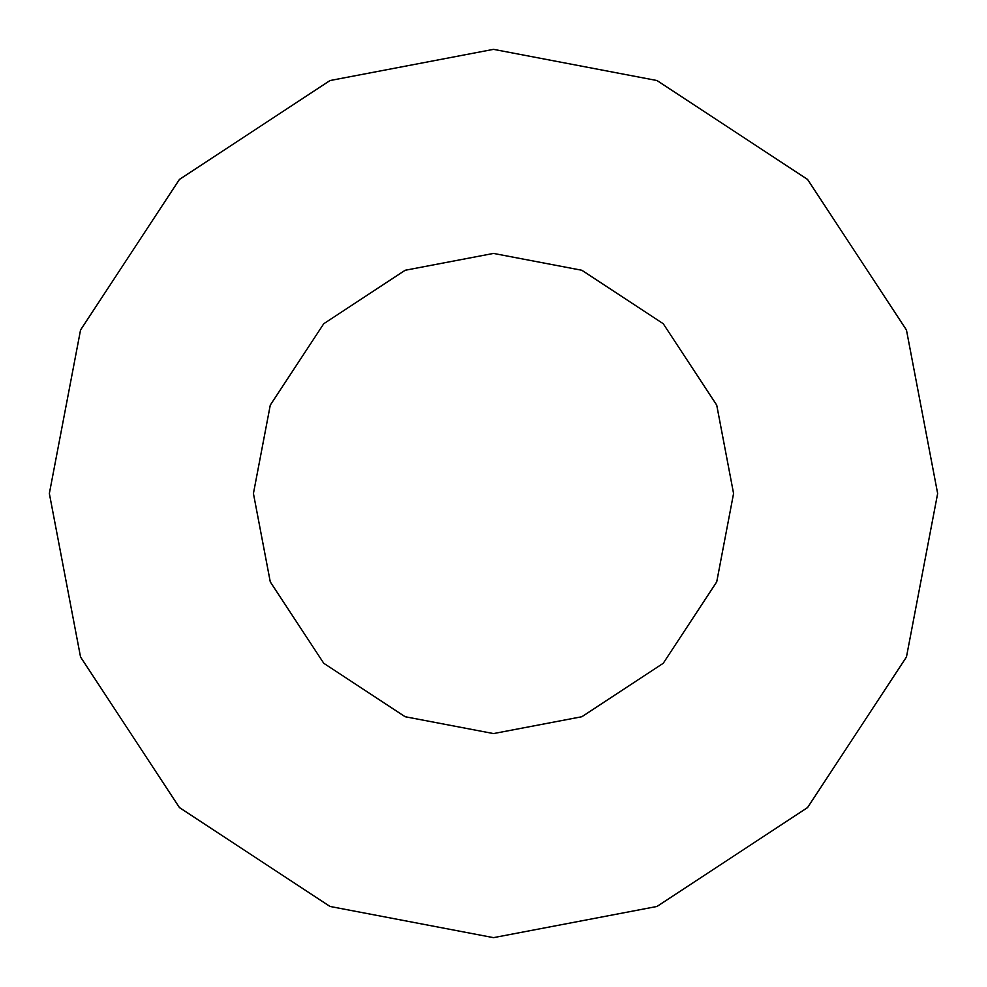 <?xml version="1.0" encoding="UTF-8"?>
<svg xmlns="http://www.w3.org/2000/svg" width="987" height="987" viewBox="0 0 987 987"><rect width="100%" height="100%" fill="white"/><g stroke="black" fill="none" stroke-linecap="round" stroke-linejoin="round"><path stroke-width="1.48" d="M733.575 493.5L716.722 581.874L663.264 663.264L581.874 716.722L493.5 733.575L405.126 716.722L323.736 663.264L270.278 581.874L253.425 493.5L270.278 405.126L323.736 323.736L405.126 270.278L493.5 253.425L581.874 270.278L663.264 323.736L716.722 405.126L733.575 493.5M49.35 493.5L80.539 656.984L179.437 807.563L330.016 906.461L493.5 937.65L656.984 906.461L807.563 807.563L906.461 656.984L937.65 493.5L906.461 330.016L807.563 179.437L656.984 80.539L493.5 49.35L330.016 80.539L179.437 179.437L80.539 330.016L49.35 493.5"/></g></svg>
